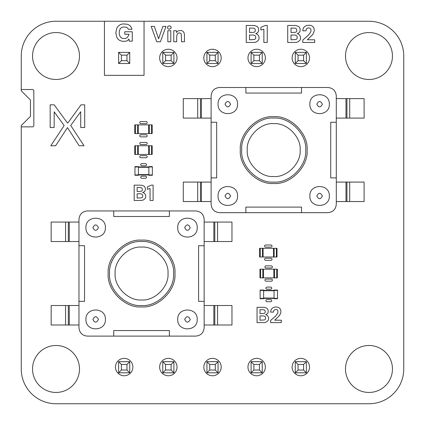 <?xml version="1.0" encoding="UTF-8"?>
<svg xmlns="http://www.w3.org/2000/svg" width="425" height="425" viewBox="0 0 425 425"><rect width="100%" height="100%" fill="white"/><g stroke="black" fill="none" stroke-linecap="round" stroke-linejoin="round"><path stroke-width="0.64" d="M260.573 269.179L277.35 269.179L277.35 277.87L259.967 277.87L259.967 269.179L260.573 269.179L260.573 277.87M273.875 269.179L273.875 277.87M263.442 269.179L263.442 277.87M151.56 154.429L134.783 154.429L134.783 145.738L152.171 145.738L152.171 154.429L151.56 154.429L151.56 145.738M138.258 154.429L138.258 145.738M148.692 154.429L148.692 145.738M87.316 210.933C82.285 211.464 79.502 214.248 78.97 219.279C79.502 214.248 82.285 211.464 87.316 210.933L195.808 210.933C200.844 211.464 203.623 214.248 204.154 219.279C203.623 214.248 200.844 211.464 195.808 210.933L169.384 210.933L169.384 216.5L113.746 216.5L113.746 210.933M78.97 301.346L78.97 219.279L78.97 245.708L84.538 245.708L84.538 301.346L78.97 301.346L78.97 327.771C79.502 332.807 82.285 335.585 87.316 336.117C82.285 335.585 79.502 332.807 78.97 327.771M169.384 336.117L87.316 336.117L113.746 336.117L113.746 330.554L169.384 330.554L169.384 336.117L195.808 336.117C200.844 335.585 203.623 332.807 204.154 327.771C203.623 332.807 200.844 335.585 195.808 336.117M204.154 245.708L204.154 327.771L204.154 301.346L198.592 301.346L198.592 245.708L204.154 245.708L204.154 219.279M68.324 305.517L51.154 305.517L51.154 324.992L68.324 324.992L68.324 305.517L78.97 305.517M78.97 241.533L51.154 241.533L51.154 222.062L78.97 222.062M68.324 324.992L78.97 324.992M204.154 324.992L231.97 324.992L231.97 305.517L204.154 305.517M204.154 222.062L231.97 222.062L231.97 241.533L214.8 241.533L214.8 222.062M204.154 241.533L214.8 241.533M141.562 240.146C125.046 238.653 106.691 257.008 108.184 273.525C106.691 290.041 125.046 308.401 141.562 306.908C158.079 308.401 176.439 290.041 174.946 273.525C176.439 257.008 158.079 238.653 141.562 240.146C158.079 238.653 176.439 257.008 174.946 273.525C176.439 290.041 158.079 308.401 141.562 306.908C125.046 308.401 106.691 290.041 108.184 273.525C106.691 257.008 125.046 238.653 141.562 240.146M85.93 319.425C85.393 331.983 105.937 331.983 105.4 319.425C105.937 306.871 85.393 306.871 85.93 319.425M85.93 227.625C85.393 240.183 105.937 240.183 105.4 227.625C105.937 215.071 85.393 215.071 85.93 227.625M177.73 227.625C177.193 240.183 197.737 240.183 197.2 227.625C197.737 215.071 177.193 215.071 177.73 227.625M177.73 319.425C177.193 331.983 197.737 331.983 197.2 319.425C197.737 306.871 177.193 306.871 177.73 319.425M109.57 273.525C108.141 289.356 125.736 306.946 141.562 305.517C157.393 306.946 174.983 289.356 173.554 273.525C174.983 257.699 157.393 240.104 141.562 241.533C125.736 240.104 108.141 257.699 109.57 273.525M151.56 133.567L134.783 133.567L134.783 124.87L152.171 124.87L152.171 133.567L151.56 133.567L151.56 124.87M138.258 133.567L138.258 124.87M148.692 133.567L148.692 124.87M152.341 174.946L152.341 166.6L148.867 166.6L148.867 175.291L152.341 175.291L152.341 174.946L134.959 174.946L134.959 166.6L138.433 166.6L138.433 175.291L134.959 175.291L134.959 174.946M152.341 166.945L134.959 166.945M260.227 248.317L277.004 248.317L277.004 257.008L259.617 257.008L259.617 248.317L260.227 248.317L260.227 257.008M273.525 248.317L273.525 257.008M263.096 248.317L263.096 257.008M129.742 372.805L118.612 372.805L121.396 370.021L126.958 370.021L129.742 372.805L129.742 361.675L118.612 361.675L118.612 372.805M162.775 361.675L162.775 372.805L165.559 370.021L165.559 364.459L162.775 361.675L173.905 361.675L173.905 372.805L162.775 372.805M206.938 361.675L206.938 372.805L209.716 370.021L209.716 364.459L206.938 361.675L218.062 361.675L218.062 372.805L206.938 372.805M295.258 361.675L295.258 372.805L298.042 370.021L298.042 364.459L295.258 361.675L306.388 361.675L306.388 372.805L295.258 372.805M251.095 372.805L251.095 361.675L262.225 361.675L262.225 372.805L251.095 372.805L253.879 370.021L259.441 370.021L262.225 372.805M118.612 361.675L121.396 364.459L121.396 370.021M129.742 361.675L126.958 364.459L121.396 364.459M126.958 364.459L126.958 370.021M173.905 361.675L171.121 364.459L165.559 364.459M173.905 372.805L171.121 370.021L165.559 370.021M171.121 364.459L171.121 370.021M218.062 361.675L215.284 364.459L209.716 364.459M218.062 372.805L215.284 370.021L209.716 370.021M215.284 364.459L215.284 370.021M306.388 361.675L303.604 364.459L298.042 364.459M306.388 372.805L303.604 370.021L298.042 370.021M303.604 364.459L303.604 370.021M262.225 361.675L259.441 364.459L259.441 370.021M251.095 361.675L253.879 364.459L253.879 370.021M259.441 364.459L253.879 364.459M129.742 63.5L118.612 63.5L121.396 60.717L126.958 60.717L129.742 63.5L129.742 52.371L118.612 52.371L118.612 63.5M162.775 52.371L162.775 63.5L165.559 60.717L165.559 55.154L162.775 52.371L173.905 52.371L173.905 63.5L162.775 63.5M206.938 52.371L206.938 63.5L209.716 60.717L209.716 55.154L206.938 52.371L218.062 52.371L218.062 63.5L206.938 63.5M295.258 52.371L295.258 63.5L298.042 60.717L298.042 55.154L295.258 52.371L306.388 52.371L306.388 63.5L295.258 63.5M251.095 63.5L251.095 52.371L262.225 52.371L262.225 63.5L251.095 63.5L253.879 60.717L259.441 60.717L262.225 63.5M118.612 52.371L121.396 55.154L121.396 60.717M129.742 52.371L126.958 55.154L121.396 55.154M126.958 55.154L126.958 60.717M173.905 52.371L171.121 55.154L165.559 55.154M173.905 63.5L171.121 60.717L165.559 60.717M171.121 55.154L171.121 60.717M218.062 52.371L215.284 55.154L209.716 55.154M218.062 63.5L215.284 60.717L209.716 60.717M215.284 55.154L215.284 60.717M306.388 52.371L303.604 55.154L298.042 55.154M306.388 63.5L303.604 60.717L298.042 60.717M303.604 55.154L303.604 60.717M262.225 52.371L259.441 55.154L259.441 60.717M251.095 52.371L253.879 55.154L253.879 60.717M259.441 55.154L253.879 55.154M260.137 290.392L260.137 298.738L263.617 298.738L263.617 290.041L260.137 290.041L260.137 290.392L277.525 290.392L277.525 298.738L274.045 298.738L274.045 290.041L277.525 290.041L277.525 290.392M260.137 298.387L277.525 298.387M327.946 212.675C332.977 212.144 335.761 209.36 336.292 204.329C335.761 209.36 332.977 212.144 327.946 212.675L219.454 212.675C214.423 212.144 211.639 209.36 211.108 204.329C211.639 209.36 214.423 212.144 219.454 212.675L245.884 212.675L245.884 207.108L301.516 207.108L301.516 212.675M336.292 122.267L336.292 204.329L336.292 177.9L330.73 177.9L330.73 122.267L336.292 122.267L336.292 95.838C335.761 90.807 332.977 88.023 327.946 87.492C332.977 88.023 335.761 90.807 336.292 95.838M245.884 87.492L327.946 87.492L301.516 87.492L301.516 93.054L245.884 93.054L245.884 87.492L219.454 87.492C214.423 88.023 211.639 90.807 211.108 95.838C211.639 90.807 214.423 88.023 219.454 87.492M211.108 177.9L211.108 95.838L211.108 122.267L216.67 122.267L216.67 177.9L211.108 177.9L211.108 204.329M346.938 118.092L364.108 118.092L364.108 98.621L346.938 98.621L346.938 118.092L336.292 118.092M336.292 182.075L364.108 182.075L364.108 201.546L336.292 201.546M346.938 98.621L336.292 98.621M211.108 98.621L183.292 98.621L183.292 118.092L211.108 118.092M211.108 201.546L183.292 201.546L183.292 182.075L200.462 182.075L200.462 201.546M211.108 182.075L200.462 182.075M273.7 183.467C290.217 184.955 308.577 166.6 307.084 150.083C308.577 133.567 290.217 115.207 273.7 116.7C257.183 115.207 238.823 133.567 240.316 150.083C238.823 166.6 257.183 184.955 273.7 183.467C257.183 184.955 238.823 166.6 240.316 150.083C238.823 133.567 257.183 115.207 273.7 116.7C290.217 115.207 308.577 133.567 307.084 150.083C308.577 166.6 290.217 184.955 273.7 183.467M329.338 104.183C329.869 91.63 309.331 91.63 309.862 104.183C309.331 116.737 329.869 116.737 329.338 104.183M329.338 195.983C329.869 183.43 309.331 183.43 309.862 195.983C309.331 208.537 329.869 208.537 329.338 195.983M237.538 195.983C238.069 183.43 217.531 183.43 218.062 195.983C217.531 208.537 238.069 208.537 237.538 195.983M237.538 104.183C238.069 91.63 217.531 91.63 218.062 104.183C217.531 116.737 238.069 116.737 237.538 104.183M273.7 182.075C289.526 183.504 307.121 165.909 305.692 150.083C307.121 134.257 289.526 116.662 273.7 118.092M305.692 150.083C307.121 134.257 289.526 116.662 273.7 118.092C257.874 116.662 240.279 134.257 241.708 150.083C240.279 165.909 257.874 183.504 273.7 182.075C289.526 183.504 307.121 165.909 305.692 150.083M257.04 322.618L257.04 307.28L264.382 307.344L266.703 308.173A3.48 3.48 0 0 1 268.175 310.468L268.18 311.993A3.193 3.193 0 0 1 267.155 313.873L265.572 314.712L266.257 314.909A3.788 3.788 0 0 1 268.536 317.767L268.589 318.431A4.101 4.101 0 0 1 268 320.604L266.289 322.081L264.61 322.554L257.04 322.618M263.808 315.961L259.994 315.892L259.994 320.211L264.456 319.951A1.897 1.897 0 0 0 265.588 318.081L265.508 317.433A1.923 1.923 0 0 0 264.419 316.163L263.808 315.961M263.59 309.719L259.994 309.65L259.994 313.677L264.175 313.427A1.801 1.801 0 0 0 265.227 311.658L265.152 311.058A1.732 1.732 0 0 0 264.175 309.899L263.59 309.719M273.27 307.578A6.035 6.035 0 0 1 275.915 307.02L276.983 307.089A4.882 4.882 0 0 1 279.353 308.072L279.916 308.614A4.282 4.282 0 0 1 280.882 310.744L280.856 312.619L279.565 315.462L274.72 320.195L281.308 320.195L281.308 322.618L270.608 322.618L270.608 320.45L275.708 315.982L277.727 313.103A3.448 3.448 0 0 0 277.934 311.201L277.764 310.67A1.923 1.923 0 0 0 275.825 309.522L275.108 309.612A2.114 2.114 0 0 0 273.748 310.792L273.482 312.109L270.629 312.109L270.741 310.988A4.781 4.781 0 0 1 271.91 308.571L273.27 307.578M266.958 301.692A1.041 1.041 0 0 1 265.912 300.65A1.041 1.041 0 0 1 266.958 299.604L270.709 299.604A1.041 1.041 0 0 1 271.75 300.65A1.041 1.041 0 0 1 270.709 301.692L266.958 301.692M266.958 289.175A1.041 1.041 0 0 1 265.912 288.129A1.041 1.041 0 0 1 266.958 287.087L270.709 287.087A1.041 1.041 0 0 1 271.75 288.129A1.041 1.041 0 0 1 270.709 289.175L266.958 289.175M265.986 281.175A1.041 1.041 0 0 1 264.945 280.133A1.041 1.041 0 0 1 265.986 279.092L271.331 279.092A1.041 1.041 0 0 1 272.372 280.133A1.041 1.041 0 0 1 271.331 281.175L265.986 281.175M265.986 267.962A1.041 1.041 0 0 1 264.945 266.921A1.041 1.041 0 0 1 265.986 265.875L271.331 265.875A1.041 1.041 0 0 1 272.372 266.921A1.041 1.041 0 0 1 271.331 267.962L265.986 267.962M265.641 260.312A1.041 1.041 0 0 1 264.594 259.271A1.041 1.041 0 0 1 265.641 258.225L270.98 258.225A1.041 1.041 0 0 1 272.027 259.271A1.041 1.041 0 0 1 270.98 260.312L265.641 260.312M265.641 247.1A1.041 1.041 0 0 1 264.594 246.054A1.041 1.041 0 0 1 265.641 245.012L270.98 245.012A1.041 1.041 0 0 1 272.027 246.054A1.041 1.041 0 0 1 270.98 247.1L265.641 247.1M134.188 200.478L134.188 185.141L141.53 185.204L143.852 186.033A3.48 3.48 0 0 1 145.323 188.328L145.329 189.853A3.193 3.193 0 0 1 144.303 191.739L142.72 192.573L143.406 192.769A3.788 3.788 0 0 1 145.685 195.633L145.738 196.292A4.101 4.101 0 0 1 145.148 198.464L143.438 199.947L141.759 200.414L134.188 200.478M140.957 193.821L137.142 193.752L137.142 198.071L141.605 197.811A1.897 1.897 0 0 0 142.736 195.941L142.657 195.293A1.923 1.923 0 0 0 141.567 194.023L140.957 193.821M140.739 187.579L137.142 187.51L137.142 191.537L141.323 191.287A1.801 1.801 0 0 0 142.375 189.523L142.301 188.923A1.732 1.732 0 0 0 141.323 187.765L140.739 187.579M147.337 186.899L151.311 185.141L153.112 185.141L153.112 200.478L150.062 200.478L150.062 188.535L147.337 189.263L147.337 186.899M141.775 178.25A1.041 1.041 0 0 1 140.733 177.204A1.041 1.041 0 0 1 141.775 176.163L145.525 176.163A1.041 1.041 0 0 1 146.567 177.204A1.041 1.041 0 0 1 145.525 178.25L141.775 178.25M141.775 165.729A1.041 1.041 0 0 1 140.733 164.688A1.041 1.041 0 0 1 141.775 163.646L145.525 163.646A1.041 1.041 0 0 1 146.567 164.688A1.041 1.041 0 0 1 145.525 165.729L141.775 165.729M140.803 157.733A1.041 1.041 0 0 1 139.761 156.692A1.041 1.041 0 0 1 140.803 155.646L146.147 155.646A1.041 1.041 0 0 1 147.188 156.692A1.041 1.041 0 0 1 146.147 157.733L140.803 157.733M67.963 122.836L81.01 104.832L84.713 104.826L84.713 127.516L80.734 127.516L80.697 111.733L70.731 125.465L84.028 145.759L79.135 145.759L67.479 127.596L55.611 145.759L50.793 145.759L64.159 125.566L54.188 111.791L54.145 127.516L50.171 127.516L50.171 104.826L54.188 104.832L67.251 122.687L67.639 123.069L67.963 122.836M140.803 144.521A1.041 1.041 0 0 1 139.761 143.475A1.041 1.041 0 0 1 140.803 142.433L146.147 142.433A1.041 1.041 0 0 1 147.188 143.475A1.041 1.041 0 0 1 146.147 144.521L140.803 144.521M140.803 136.871A1.041 1.041 0 0 1 139.761 135.825A1.041 1.041 0 0 1 140.803 134.783L146.147 134.783A1.041 1.041 0 0 1 147.188 135.825A1.041 1.041 0 0 1 146.147 136.871L140.803 136.871M21.25 90.796L21.25 89.537L32.55 89.489L33.389 89.797L33.835 90.567L33.857 125.566L33.548 126.406L32.778 126.852L21.25 126.873L21.25 125.566L30.473 116.349L30.473 100.018L21.25 90.796M140.803 123.654A1.041 1.041 0 0 1 139.761 122.613A1.041 1.041 0 0 1 140.803 121.571L146.147 121.571A1.041 1.041 0 0 1 147.188 122.613A1.041 1.041 0 0 1 146.147 123.654L140.803 123.654M104.438 75.347L104.438 21.25L144.048 21.25L144.048 75.347L104.438 75.347M127.213 24.225L123.064 23.922A8.367 8.367 0 0 0 119.813 24.985L118.904 25.612A7.623 7.623 0 0 0 116.854 28.14L115.823 32.767L116.827 37.342A7.453 7.453 0 0 0 119.632 40.38L122.278 41.342L126.06 41.188A5.031 5.031 0 0 0 128.387 39.748L128.977 39.02L129.232 41.177L132.26 41.177L132.26 31.758L124.764 31.758L124.764 34.223L128.956 34.223L128.695 35.445L126.969 37.852L125.306 38.473L123.181 38.478A4.574 4.574 0 0 1 120.828 37.379L119.781 35.918L119.25 33.995L119.25 31.578L119.776 29.633A4.595 4.595 0 0 1 121.55 27.593L123.287 26.961L126.241 27.168A3.368 3.368 0 0 1 127.968 28.576L128.286 29.282L131.957 29.282L131.569 28.05A6.449 6.449 0 0 0 128.371 24.671L127.213 24.225M246.234 42.479L246.234 25.442L254.394 25.511L256.971 26.43A3.868 3.868 0 0 1 258.607 28.98L258.613 30.674A3.543 3.543 0 0 1 257.476 32.767L255.717 33.697L256.477 33.915A4.207 4.207 0 0 1 259.011 37.092L259.069 37.83A4.553 4.553 0 0 1 258.416 40.242L256.509 41.889L254.649 42.41L246.234 42.479M253.752 35.084L249.518 35.004L249.518 39.807L254.479 39.52A2.104 2.104 0 0 0 255.733 37.443L255.643 36.72A2.136 2.136 0 0 0 254.437 35.307L253.752 35.084M253.518 28.146L249.518 28.071L249.518 32.55L254.166 32.273A1.923 1.923 0 0 0 255.25 30.988L255.25 29.638A1.928 1.928 0 0 0 254.166 28.353L253.518 28.146M260.844 27.397L265.264 25.442L267.261 25.442L267.261 42.479L263.872 42.479L263.872 29.213L260.844 30.016L260.844 27.397M287.72 42.479L287.72 25.442L295.88 25.511L298.456 26.43A3.868 3.868 0 0 1 300.092 28.98L300.098 30.674A3.543 3.543 0 0 1 298.956 32.767L297.203 33.697L297.962 33.915A4.207 4.207 0 0 1 300.491 37.092L300.555 37.83A4.553 4.553 0 0 1 299.901 40.242L297.994 41.889L296.135 42.41L287.72 42.479M295.237 35.084L291.003 35.004L291.003 39.807L295.965 39.52A2.104 2.104 0 0 0 297.218 37.443L297.128 36.72A2.136 2.136 0 0 0 295.922 35.307L295.237 35.084M294.998 28.146L291.003 28.071L291.003 32.55L295.651 32.273A1.923 1.923 0 0 0 296.735 30.988L296.735 29.638A1.928 1.928 0 0 0 295.651 28.353L294.998 28.146M306.653 25.426L309.883 25.229A5.424 5.424 0 0 1 312.513 26.318L313.14 26.924A4.755 4.755 0 0 1 314.208 29.288L314.181 31.37L312.752 34.531L307.365 39.791L314.686 39.791L314.686 42.479L302.797 42.479L302.797 40.072L308.465 35.11L310.707 31.912A3.83 3.83 0 0 0 310.935 29.798L310.749 29.203A2.136 2.136 0 0 0 308.592 27.928L307.796 28.029A2.348 2.348 0 0 0 306.287 29.341L305.989 30.802L302.823 30.802L302.945 29.564A5.312 5.312 0 0 1 304.242 26.876L306.653 25.426M156.767 41.756L151.188 26.424L154.349 26.424L158.589 38.744L162.855 26.424L165.989 26.424L160.406 41.756L156.767 41.756M167.833 41.756L167.833 30.728L170.792 30.728L170.792 41.756L167.833 41.756M176.572 32.518A3.883 3.883 0 0 1 178.654 30.722L181.14 30.531A3.772 3.772 0 0 1 183.122 31.466L183.993 32.693L184.429 34.329L184.492 41.756L181.544 41.756L181.284 34.159A1.854 1.854 0 0 0 180.009 33.038L179.265 32.953A2.46 2.46 0 0 0 177.438 33.718L176.71 35.87L176.71 41.756L173.751 41.756L173.751 30.728L176.354 30.728L176.572 32.518M168.369 26.09L169.841 25.93A1.721 1.721 0 0 1 170.924 26.685L171.094 27.078A1.737 1.737 0 0 1 170.93 28.385L169.32 29.208A1.897 1.897 0 0 1 168.008 28.73L167.556 27.992A1.753 1.753 0 0 1 167.726 26.685L168.369 26.09M144.048 21.25L368.98 21.25A34.77 34.77 0 0 1 403.75 56.02L403.75 368.98A34.77 34.77 0 0 1 368.98 403.75L56.02 403.75A34.77 34.77 0 0 1 21.25 368.98L21.25 125.566M21.25 89.537L21.25 56.02A34.776 34.776 0 0 1 56.18 21.25L104.438 21.25M30.473 116.349L30.473 100.018M56.02 392.45A23.471 23.471 0 0 1 35.695 357.239A23.471 23.471 0 0 1 76.351 357.239A23.471 23.471 0 0 1 56.02 392.45M124.18 375.758A8.691 8.691 0 0 1 116.647 362.716A8.691 8.691 0 0 1 131.707 362.716A8.691 8.691 0 0 1 124.18 375.758M168.337 375.758A8.691 8.691 0 0 1 160.809 362.716A8.691 8.691 0 0 1 175.865 362.716A8.691 8.691 0 0 1 168.337 375.758M212.5 375.758A8.691 8.691 0 0 1 204.972 362.716A8.691 8.691 0 0 1 220.028 362.716A8.691 8.691 0 0 1 212.5 375.758M256.663 375.758A8.691 8.691 0 0 1 249.135 362.716A8.691 8.691 0 0 1 264.191 362.716A8.691 8.691 0 0 1 256.663 375.758M300.82 375.758A8.691 8.691 0 0 1 293.293 362.716A8.691 8.691 0 0 1 308.353 362.716A8.691 8.691 0 0 1 300.82 375.758M368.98 392.45A23.471 23.471 0 0 1 348.649 357.239A23.471 23.471 0 0 1 389.305 357.239A23.471 23.471 0 0 1 368.98 392.45M56.02 79.496A23.471 23.471 0 0 1 35.695 44.285A23.471 23.471 0 0 1 76.351 44.285A23.471 23.471 0 0 1 56.02 79.496M168.337 66.629A8.691 8.691 0 0 1 160.809 53.587A8.691 8.691 0 0 1 175.865 53.587A8.691 8.691 0 0 1 168.337 66.629M212.5 66.629A8.691 8.691 0 0 1 204.972 53.587A8.691 8.691 0 0 1 220.028 53.587A8.691 8.691 0 0 1 212.5 66.629M256.663 66.629A8.691 8.691 0 0 1 249.135 53.587A8.691 8.691 0 0 1 264.191 53.587A8.691 8.691 0 0 1 256.663 66.629M300.82 66.629A8.691 8.691 0 0 1 293.293 53.587A8.691 8.691 0 0 1 308.353 53.587A8.691 8.691 0 0 1 300.82 66.629M368.98 79.496A23.471 23.471 0 0 1 348.649 44.285A23.471 23.471 0 0 1 389.305 44.285A23.471 23.471 0 0 1 368.98 79.496M276.744 269.179L276.744 277.87M274.481 269.179L274.481 277.87M262.836 269.179L262.836 277.87M135.389 154.429L135.389 145.738M137.652 154.429L137.652 145.738M149.303 154.429L149.303 145.738M65.556 324.992L65.556 305.517M65.556 241.533L65.556 222.062M68.324 241.533L68.324 222.062M69.275 324.992L69.275 305.517M69.275 241.533L69.275 222.062M213.855 324.992L213.855 305.517M213.855 241.533L213.855 222.062M214.8 324.992L214.8 305.517M217.573 324.992L217.573 305.517M217.573 241.533L217.573 222.062M92.884 319.425C94.738 323.011 96.592 323.011 98.446 319.425C96.592 315.839 94.738 315.839 92.884 319.425M98.446 227.625C96.592 224.039 94.738 224.039 92.884 227.625C94.738 231.211 96.592 231.211 98.446 227.625M190.246 227.625C188.392 224.039 186.538 224.039 184.684 227.625C186.538 231.211 188.392 231.211 190.246 227.625M190.246 319.425C188.392 315.839 186.538 315.839 184.684 319.425C186.538 323.011 188.392 323.011 190.246 319.425M115.138 273.525C113.953 286.599 128.488 301.134 141.562 299.954C154.636 301.134 169.171 286.599 167.992 273.525C169.171 260.451 154.636 245.916 141.562 247.1C128.488 245.916 113.953 260.451 115.138 273.525M135.389 133.567L135.389 124.87M137.652 133.567L137.652 124.87M149.303 133.567L149.303 124.87M148.867 174.595L138.433 174.595M148.867 167.296L138.433 167.296M276.393 248.317L276.393 257.008M274.136 248.317L274.136 257.008M262.485 248.317L262.485 257.008M263.617 290.737L274.045 290.737M263.617 298.042L274.045 298.042M349.711 98.621L349.711 118.092M349.711 182.075L349.711 201.546M346.938 182.075L346.938 201.546M345.993 98.621L345.993 118.092M345.993 182.075L345.993 201.546M201.407 98.621L201.407 118.092M201.407 182.075L201.407 201.546M200.462 98.621L200.462 118.092M197.689 98.621L197.689 118.092M197.689 182.075L197.689 201.546M322.384 104.183C320.53 100.598 318.67 100.598 316.816 104.183C318.67 107.769 320.53 107.769 322.384 104.183M316.816 195.983C318.67 199.569 320.53 199.569 322.384 195.983C320.53 192.398 318.67 192.398 316.816 195.983M225.016 195.983C226.87 199.569 228.73 199.569 230.584 195.983C228.73 192.398 226.87 192.398 225.016 195.983M225.016 104.183C226.87 107.769 228.73 107.769 230.584 104.183C228.73 100.598 226.87 100.598 225.016 104.183M300.13 150.083C301.309 137.009 286.774 122.474 273.7 123.654C260.626 122.474 246.091 137.009 247.27 150.083C246.091 163.157 260.626 177.692 273.7 176.508C286.774 177.692 301.309 163.157 300.13 150.083"/></g></svg>
